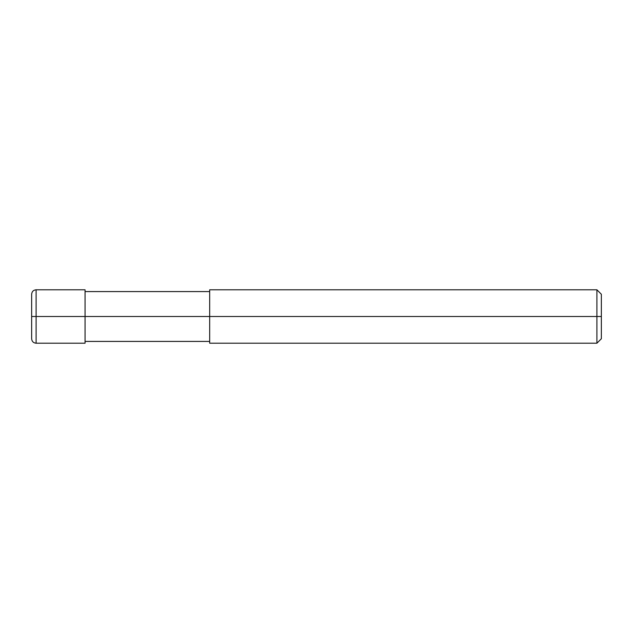 <?xml version="1.0" encoding="UTF-8"?>
<svg xmlns="http://www.w3.org/2000/svg" width="633" height="633" viewBox="0 0 633 633"><rect width="100%" height="100%" fill="white"/><g stroke="black" fill="none" stroke-linecap="round" stroke-linejoin="round"><path stroke-width="0.95" d="M85.059 316.5L85.059 343.205L85.059 289.795L85.059 316.5L36.105 316.5L36.105 289.795L36.105 316.5L31.65 316.5L31.65 294.25L31.65 338.75L31.65 316.5L36.105 316.5L36.105 289.795L36.105 343.205L36.105 316.5L36.105 343.205L36.105 316.5L85.059 316.5L85.059 343.205L85.059 316.5L209.681 316.5L85.059 316.5M601.35 316.5L601.35 338.75L601.35 294.25L601.35 316.5L596.903 316.5L596.903 289.795L596.903 316.5L209.681 316.5L209.681 289.795L209.681 343.205L209.681 316.5L596.903 316.5L596.903 289.795L596.903 343.205L596.903 316.5L596.903 343.205L596.903 316.5L601.35 316.5L601.35 338.75L601.35 316.5M85.059 289.795L36.105 289.795C33.399 290.056 31.911 291.544 31.65 294.25M85.059 343.205L36.105 343.205C33.399 342.944 31.911 341.456 31.65 338.75M85.059 291.576L209.681 291.576M209.681 289.795L596.903 289.795L601.35 294.25M85.059 341.424L209.681 341.424M209.681 343.205L596.903 343.205L601.35 338.75"/></g></svg>
